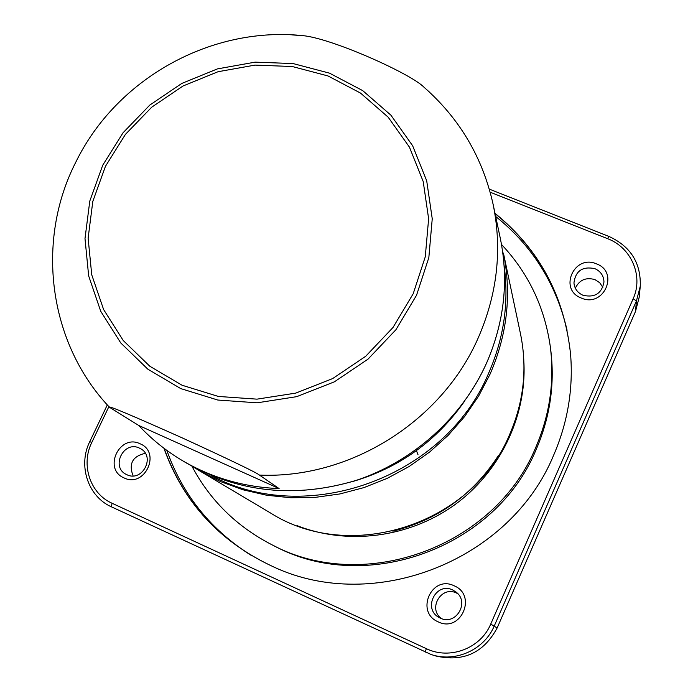 <?xml version="1.0" encoding="UTF-8"?>
<svg xmlns="http://www.w3.org/2000/svg" width="693" height="693" viewBox="0 0 693 693"><rect width="100%" height="100%" fill="white"/><g stroke="black" fill="none" stroke-linecap="round" stroke-linejoin="round"><path stroke-width="1.04" d="M418.044 454.816L416.086 449.74M489.31 189.128L608.974 236.452C630.621 246.387 641.051 263.002 640.263 286.27L636.443 300.935L494.343 625.788C484.364 649.739 455.483 662.82 431.124 654.504L111.46 506.852C87.942 496.543 77.807 465.427 89.769 441.623L107.302 404.894M490.176 192.212L607.588 238.678C631.271 247.47 643.65 276.074 633.151 298.744L490.731 624.072C480.691 648.423 449.8 660.16 426.325 648.657L112.006 503.231C90.107 493.641 80.639 464.665 91.788 442.472L108.888 406.626M596.456 263.86C619.655 272.106 603.82 308.142 581.332 298.059C558.229 289.622 574.099 253.933 596.456 263.86M140.125 443.789C161.547 452.425 144.655 488.34 123.995 477.884C102.668 469.057 119.577 433.489 140.125 443.789M454.123 585.784C477.503 595.252 460.81 633.246 438.184 621.846C414.908 612.17 431.644 574.558 454.123 585.784M495.019 213.349C539.353 249.289 564.552 296.379 570.608 354.617C573.319 389.163 567.654 422.713 553.612 455.275C510.334 560.62 374.454 613.955 273.926 567.065C220.079 542.221 183.411 502.607 163.903 448.206M640.263 286.27L639.215 297.15L635.498 311.452L497.132 627.988C483.619 653.014 463.106 662.326 435.576 655.933L431.124 654.504M594.819 268.633C600.675 271.292 603.724 275.753 603.975 281.999C601.793 293.468 594.811 297.895 583.03 295.287C577.564 292.818 574.532 288.695 573.943 282.917C575.536 270.876 582.492 266.121 594.819 268.633M575.337 288.193C579.339 279.929 585.88 277.07 594.94 279.608L599.705 282.718L602.849 287.37M139.432 448.111L140.497 448.657C155.864 456.47 142.256 482.553 126.862 474.688L126.498 474.514C110.308 467.281 123.649 440.159 139.432 448.111M133.117 475.9C128.474 463.738 132.536 456.219 145.322 453.326M452.746 590.003L456.072 592.065C470.045 602.347 455.743 626.056 440.324 618.113L439.137 617.506C422.401 608.87 435.975 581.548 452.746 590.003M441.302 618.52C427.572 608.515 441.441 585.36 456.505 593.043L457.813 593.71M495.079 213.609C539.362 249.506 564.535 296.543 570.616 354.712M164.154 448.397C183.645 502.702 220.261 542.272 274.012 567.099M272.184 544.897L274.61 546.11C365.965 595.062 495.686 548.128 536.157 449.549C550.294 416.762 555.093 383.082 550.554 348.518L550.19 345.833C554.764 380.639 549.921 414.561 535.68 447.591C494.897 546.907 364.189 594.204 272.184 544.897C236.876 526.758 210.118 500.511 191.9 466.155M501.498 244.464C528.161 272.773 544.386 306.566 550.19 345.833M297.037 525.632C347.522 545.408 408.515 537.785 454.071 505.258C499.54 472.6 526.403 417.325 523.943 363.158M498.328 455.691C473.059 494.655 437.915 519.819 392.888 531.185M509.753 434.234C472.609 524.644 350.476 563.937 270.504 512.993L199.419 470.738L220.608 481.609L243.148 489.821L266.71 495.252L290.947 497.773L315.488 497.34L339.951 493.936L363.964 487.595L387.144 478.404L409.13 466.51L429.582 452.079L448.163 435.351L464.596 416.588L478.629 396.084L490.055 374.159C507.319 334.39 511.772 294.023 503.421 253.058L520.521 333.965C527.46 368.026 523.873 401.455 509.753 434.234M279.123 488.591L259.425 475.077C256.756 472.713 231.115 460.36 182.502 438.011C131.575 415.272 107.242 405.033 109.503 407.293L138.773 425.485C151.438 439.111 165.878 450.762 182.077 460.429C211.521 477.789 243.867 487.17 279.123 488.591L138.773 425.485M429.651 92.282L423.995 87.223C411.131 73.969 335.828 40.081 305.024 35.88L291.779 34.867M607.588 238.678L608.974 236.452M635.498 311.452L636.443 300.935L633.151 298.744M89.769 441.623L91.788 442.472M112.006 503.231L111.46 506.852M425.19 652.182L426.325 648.657M490.731 624.072L497.132 627.988M495.677 216.467C532.319 245.746 556.124 283.671 567.091 330.258M166.84 450.381C182.631 495.053 211.018 530.223 252.001 555.881M210.984 475.398C306.661 527.46 445.123 477.633 488.6 373.302C503.958 338.184 509.121 302.252 504.106 265.506M193.113 466.822L199.419 470.738L193.113 466.813M464.379 401.472C436.399 441.19 399.107 467.888 352.503 481.583M500.32 238.418C508.931 280.639 504.313 322.262 486.477 363.297C462.014 417.619 413.409 461.417 356.271 480.379C295.712 498.518 239.146 492.758 186.556 463.089C239.12 492.749 295.694 498.51 356.254 480.362C413.4 461.391 462.014 417.584 486.477 363.253C504.313 322.228 508.931 280.613 500.32 238.418L493.147 204.496C482.761 157.709 459.71 118.616 423.995 87.223M259.425 475.077C349.636 479.149 441.857 421.491 478.187 337.959C497.349 294.014 502.338 249.523 493.147 204.496M416.545 295.253L395.928 329.721L368.044 359.121L334.373 381.834L296.734 396.656L257.172 402.815L217.819 400.043L180.743 388.6L147.843 369.187L120.755 342.94L100.736 311.296L88.661 275.901L84.996 238.565L89.787 201.091L102.703 165.272L123.051 132.761L149.827 105.059L181.783 83.437L217.429 68.893L255.111 62.145L293.087 63.565L329.547 73.172L362.708 90.618L390.904 115.168L412.638 145.729L426.706 180.838L432.241 218.771L428.837 257.597L416.545 295.253M413.21 293.719L392.992 327.503L365.661 356.306L332.657 378.577L295.772 393.104L256.999 399.151L218.416 396.448L182.068 385.247L149.809 366.233L123.241 340.514L103.595 309.494L91.736 274.792L88.124 238.167L92.81 201.412L105.466 166.277L125.424 134.381L151.698 107.198L183.047 85.984L218.018 71.725L254.989 65.107L292.238 66.511L327.988 75.944L360.507 93.07L388.149 117.169L409.442 147.133L423.215 181.566L428.629 218.763L425.268 256.817L413.21 293.719M186.556 463.089L182.077 460.429M305.024 35.88C212.214 25.191 116.736 78.179 75.823 162.127C35.646 240.523 48.086 342.541 109.503 407.293"/></g></svg>
